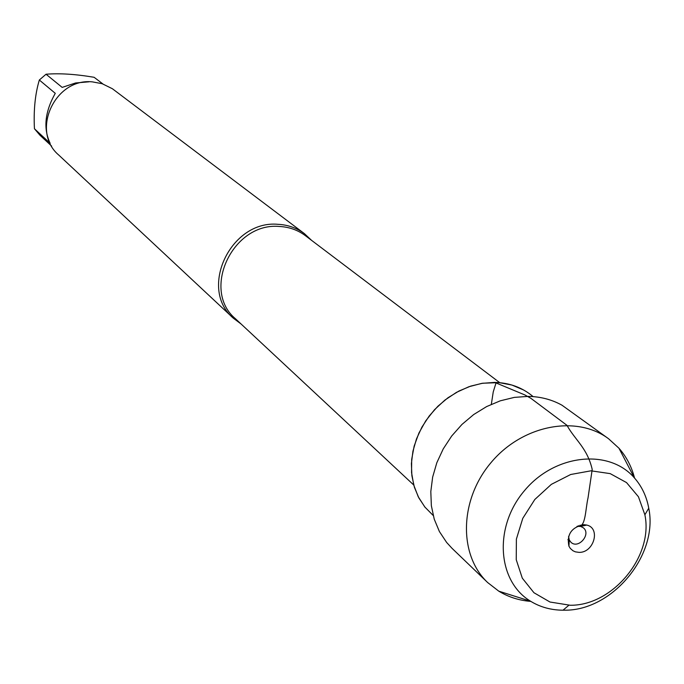 <?xml version="1.0" encoding="UTF-8"?>
<svg xmlns="http://www.w3.org/2000/svg" width="684" height="684" viewBox="0 0 684 684"><rect width="100%" height="100%" fill="white"/><g stroke="black" fill="none" stroke-linecap="round" stroke-linejoin="round"><path stroke-width="1.03" d="M51.642 146.102L39.894 135.167L34.439 128.746C33.507 110.304 35.132 94.059 39.33 80.011L46.042 74.231C59.457 73.128 75.479 74.146 94.11 77.292L102.891 83.944M46.042 74.231L62.167 87.39L75.599 82.969L89.065 81.806M34.439 128.746L50.163 143.332C43.143 128.566 44.845 111.902 55.267 93.323L39.33 80.011M241.161 324.062L233.364 318.205C198.206 288.947 230.688 219.906 277.935 224.309C287.904 224.805 296.736 227.926 304.44 233.654L311.545 240.332M533.127 396.617C522.422 387.554 509.614 382.809 494.703 382.39L481.81 383.365L468.916 386.725L456.459 392.368L444.865 400.114L434.511 409.707L425.756 420.831L418.899 433.1L414.153 446.113L411.683 459.417L411.563 472.584L413.777 485.161L418.24 496.746L424.79 506.964L433.203 515.488M304.44 233.654L112.381 88.732L102.164 83.705L92.46 81.883C54.917 77.643 30.395 131.268 58.747 155.046L233.364 318.205M425.089 507.331L418.847 497.918L414.401 487.29L411.888 475.731L411.392 463.581L412.939 451.184L416.488 438.906L421.942 427.09L429.15 416.086L437.897 406.228L447.934 397.789L458.964 391.026L470.669 386.127L482.699 383.22L499.14 382.621L511.957 385.058L523.696 390.017M530.852 601.398C519.105 600.466 508.417 597.055 498.781 591.164L487.666 582.554L452.098 548.388L446.643 542.463L439.402 531.545L434.246 519.182L431.356 505.724L430.809 491.548L432.656 477.073L436.837 462.709L443.249 448.875L451.705 435.99L461.965 424.431L473.713 414.53L486.615 406.587L500.286 400.815L514.325 397.387L528.313 396.387C540.634 396.643 551.868 399.584 562.017 405.227L608.563 438.743L618.952 448.217C626.407 456.69 631.606 466.633 634.547 478.048M487.666 582.554C458.348 554.972 459.4 499.85 491.001 462.641C522.225 425.115 576.347 414.607 608.563 438.743M576.988 526.372L580.682 526.441L583.298 527.774C591.489 533.982 578.553 549.363 571.029 542.369L569.268 540.027L568.566 536.393M578.989 552.364C593.866 552.946 600.937 528.082 586.701 525.047L583.589 524.654C571.456 527.355 566.566 534.529 568.926 546.183L570.336 548.448L572.961 550.757L575.372 551.851L578.989 552.364M570.199 605.255L549.979 602.023L533.947 592.729L522.311 578.177L516.24 559.717L516.386 539.103L522.773 518.344L534.82 499.474L551.338 484.366L570.695 474.499L590.976 470.814L610.205 473.627L626.535 482.588L638.454 496.781L644.884 514.804C653.648 556.203 612.659 605.827 570.199 605.255M564.548 610.196C612.454 610.795 658.581 554.938 648.748 508.212C646.611 496.439 641.806 486.307 634.333 477.817C608.871 448.328 554.664 454.15 524.414 490.719C493.583 526.808 497.165 581.212 530.587 601.236C540.232 607.135 551.048 610.119 563.009 610.205L564.548 610.196M491.334 404.312L493.241 391.906L496.028 382.937L525.056 395.027L530.946 398.362L566.968 425.328C574.987 439.974 587.24 447.866 592.207 469.395L588.043 497.824C585.418 508.913 585.692 528.116 578.211 525.791M499.739 382.672L305.389 235.672C297.805 230.021 289.11 226.951 279.294 226.464C232.842 222.146 200.925 290.059 235.51 318.795L413.726 484.99M567.882 539.685L569.225 540.822M580.117 525.132L581.468 526.261M569.268 540.027L568.926 546.183M580.682 526.441L586.701 525.047M644.884 514.804L648.748 508.212M568.84 605.263L563.009 610.205M634.333 477.817L618.952 448.217M530.587 601.236L498.781 591.164"/></g></svg>
